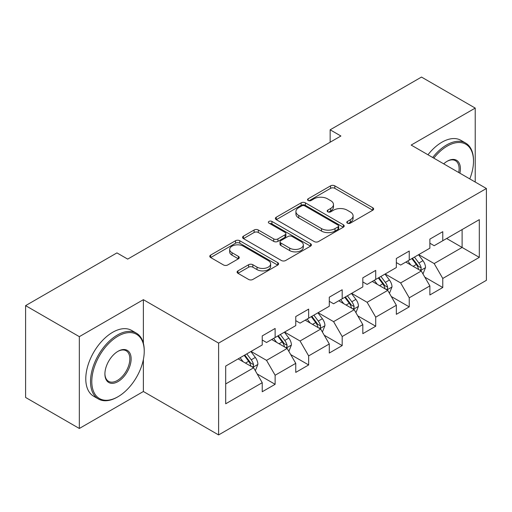 <?xml version="1.0" encoding="UTF-8"?>
<svg xmlns="http://www.w3.org/2000/svg" width="512" height="512" viewBox="0 0 512 512"><rect width="100%" height="100%" fill="white"/><g stroke="black" fill="none" stroke-linecap="round" stroke-linejoin="round"><path stroke-width="0.77" d="M347.405 223.155A2.086 1.203 0 0 0 350.355 223.155L372.774 210.214A2.982 1.722 0 0 0 373.645 208.992A2.982 1.722 0 0 0 372.774 207.776L334.797 185.85A2.982 1.722 0 0 0 330.579 185.85L308.166 198.79A2.086 1.203 0 0 0 307.552 199.648A2.086 1.203 0 0 0 308.166 200.499A2.086 1.203 0 0 0 311.117 200.499L314.016 198.822A9.549 5.51 0 0 1 327.52 198.822L330.688 200.653A9.549 5.51 0 0 1 333.478 204.55A9.549 5.51 0 0 1 330.688 208.448L327.782 210.118A2.086 1.203 0 0 0 327.174 210.97A2.086 1.203 0 0 0 327.782 211.827A2.086 1.203 0 0 0 330.739 211.827L333.638 210.15A9.549 5.51 0 0 1 347.142 210.15L350.304 211.974A9.549 5.51 0 0 1 353.101 215.872A9.549 5.51 0 0 1 350.304 219.77L347.405 221.446A2.086 1.203 0 0 0 346.79 222.298A2.086 1.203 0 0 0 347.405 223.155L347.405 221.446M237.965 270.867A2.982 1.722 0 0 0 237.094 272.083A2.982 1.722 0 0 0 237.965 273.306L248.621 279.456A2.982 1.722 0 0 0 252.838 279.456L277.734 265.082A2.982 1.722 0 0 0 278.605 263.866A2.982 1.722 0 0 0 277.734 262.643L239.757 240.723A2.982 1.722 0 0 0 235.539 240.723L210.65 255.091A2.982 1.722 0 0 0 209.773 256.314A2.982 1.722 0 0 0 210.65 257.53L223.514 264.96A2.982 1.722 0 0 0 227.738 264.96L238.387 258.81A2.982 1.722 0 0 0 239.264 257.594A2.982 1.722 0 0 0 238.387 256.371L232.006 252.691A7.981 4.608 0 0 1 229.67 249.434A7.981 4.608 0 0 1 234.598 245.171A7.981 4.608 0 0 1 243.296 246.17L268.294 260.608A7.981 4.608 0 0 1 270.63 263.866A7.981 4.608 0 0 1 265.702 268.122A7.981 4.608 0 0 1 257.005 267.123L252.838 264.717A2.982 1.722 0 0 0 248.621 264.717L237.965 270.867L237.965 273.306M143.379 299.68L79.334 336.653L25.6 305.632L25.6 397.459L79.334 428.48L143.379 391.501L218.605 434.931L218.605 343.11L143.379 299.68L143.379 343.264M475.226 182.042L475.226 108.09L411.174 145.069L486.4 188.499L218.605 343.11M475.226 108.09L421.491 77.069L330.15 129.805L330.15 142.214M25.6 305.632L116.941 252.896L127.686 259.104L340.896 136.006L330.15 129.805M314.227 241.574A2.982 1.722 0 0 0 318.451 241.574L343.341 227.2A2.982 1.722 0 0 0 344.218 225.984A2.982 1.722 0 0 0 343.341 224.768L305.37 202.842A2.982 1.722 0 0 0 301.152 202.842L276.256 217.216A2.982 1.722 0 0 0 275.379 218.432A2.982 1.722 0 0 0 276.256 219.648L314.227 241.574M269.811 223.603A2.086 1.203 0 0 1 271.93 223.898L271.93 221.414L310.541 243.706A2.982 1.722 0 0 1 311.411 244.922A2.982 1.722 0 0 1 310.541 246.144L285.645 260.512A2.982 1.722 0 0 1 281.427 260.512L243.45 238.592L243.45 236.154A2.982 1.722 0 0 0 242.579 237.37A2.982 1.722 0 0 0 243.45 238.592M243.45 236.154L254.106 230.003A2.982 1.722 0 0 1 258.323 230.003L273.722 238.893A2.982 1.722 0 0 0 277.946 238.893L285.011 234.816A2.982 1.722 0 0 0 285.888 233.6A2.982 1.722 0 0 0 285.011 232.378L268.979 223.123A2.086 1.203 0 0 1 268.365 222.272A2.086 1.203 0 0 1 269.658 221.158A2.086 1.203 0 0 1 271.93 221.414M218.605 434.931L486.4 280.32L486.4 188.499M257.184 373.946L275.13 384.307L275.13 375.245L295.763 363.334L295.763 372.39L308.659 364.947L308.659 355.891L329.286 343.974L329.286 353.037L342.182 345.594L342.182 336.531L362.816 324.621L362.816 333.677L375.712 326.234L375.712 317.178L396.346 305.261L396.346 314.323L409.242 306.874L409.242 297.818L429.875 285.907L429.875 294.963L442.771 287.52L442.771 278.458L479.309 257.363L479.309 219.642L462.112 229.568L462.112 247.437L479.309 257.363M275.13 384.307L262.234 391.75L262.234 382.694L225.696 403.789L225.696 366.067L262.234 344.966L262.234 335.91L275.13 328.467L275.13 337.523L295.763 325.613L295.763 316.55L308.659 309.107L308.659 318.17L329.286 306.253L329.286 297.197L342.182 289.754L342.182 298.81L362.816 286.899L362.816 277.837L375.712 270.394L375.712 279.45L396.346 267.539L396.346 258.483L409.242 251.034L409.242 260.096L429.875 248.179L429.875 239.123L442.771 231.68L442.771 240.736L479.309 219.642M271.686 339.507L287.162 348.442L266.534 360.358L251.059 351.424M262.234 340.006L266.534 342.49L275.13 337.523M266.534 360.358L275.13 375.245M287.162 348.442L295.763 363.334M305.216 320.154L320.691 329.088L300.058 340.998L284.582 332.064M295.763 320.646L300.058 323.13L308.659 318.17M300.058 340.998L308.659 355.891M320.691 329.088L329.286 343.974M338.746 300.794L354.221 309.728L333.587 321.645L318.112 312.71M329.286 301.293L333.587 303.776L342.182 298.81M333.587 321.645L342.182 336.531M354.221 309.728L362.816 324.621M372.275 281.44L387.75 290.374L367.117 302.285L351.642 293.35M362.816 281.933L367.117 284.416L375.712 279.45M367.117 302.285L375.712 317.178M387.75 290.374L396.346 305.261M405.805 262.08L421.28 271.014L400.646 282.925L385.171 273.99M396.346 262.579L400.646 265.056L409.242 260.096M400.646 282.925L409.242 297.818M421.28 271.014L429.875 285.907M446.637 238.502L462.112 247.437L434.176 263.571L418.701 254.637M429.875 243.219L434.176 245.702L442.771 240.736M434.176 263.571L442.771 278.458M79.334 336.653L79.334 428.48M225.696 383.936L253.638 367.802L238.163 358.867M253.638 367.802L262.234 382.694M424.826 277.158L442.771 287.52M391.296 296.512L409.242 306.874M357.766 315.872L375.712 326.234M324.237 335.232L342.182 345.594M290.714 354.586L308.659 364.947M143.379 391.501L143.379 359.482M348.237 223.45L350.304 222.253A9.549 5.51 0 0 0 353.101 218.355L353.101 215.872M333.478 204.55L333.478 207.027A9.549 5.51 0 0 1 330.688 210.925L328.621 212.122M372.73 210.234L334.797 188.333A2.982 1.722 0 0 0 330.579 188.333L308.998 200.794M343.302 227.226L305.37 205.325A2.982 1.722 0 0 0 301.152 205.325L276.294 219.674M338.067 226.835A2.086 1.203 0 0 0 338.682 225.984A2.086 1.203 0 0 0 338.067 225.133L304.736 205.888A2.086 1.203 0 0 0 301.786 205.888L298.726 207.654A9.549 5.51 0 0 0 295.93 211.552A9.549 5.51 0 0 0 298.726 215.45L321.51 228.602A9.549 5.51 0 0 0 335.008 228.602L338.067 226.835L338.067 229.318A2.086 1.203 0 0 0 338.682 228.467L338.682 225.984M295.93 211.552L295.93 214.035A9.549 5.51 0 0 0 298.726 217.933L298.726 215.45M338.067 229.318L335.008 231.085A9.549 5.51 0 0 1 321.51 231.085L298.726 217.933M243.488 238.611L254.106 232.486L254.106 230.003M285.888 233.6L285.888 236.077A2.982 1.722 0 0 1 285.011 237.299L277.946 241.376A2.982 1.722 0 0 1 273.722 241.376L258.323 232.486A2.982 1.722 0 0 0 254.106 232.486M271.93 223.898L310.496 246.163M289.702 248.122A7.981 4.608 0 0 0 298.4 249.12A7.981 4.608 0 0 0 303.328 244.864A7.981 4.608 0 0 0 300.992 241.606L292.186 236.518A2.982 1.722 0 0 0 287.962 236.518L280.896 240.602A2.982 1.722 0 0 0 280.026 241.818A2.982 1.722 0 0 0 280.896 243.034L289.702 248.122L289.702 250.605A7.981 4.608 0 0 0 298.4 251.603A7.981 4.608 0 0 0 303.328 247.347L303.328 244.864M280.026 241.818L280.026 244.301A2.982 1.722 0 0 0 280.896 245.517L280.896 243.034M289.702 250.605L280.896 245.517M270.63 263.866L270.63 266.342A7.981 4.608 0 0 1 265.702 270.605A7.981 4.608 0 0 1 257.005 269.606L252.838 267.2A2.982 1.722 0 0 0 248.621 267.2L238.003 273.325M229.67 249.434L229.67 251.91A7.981 4.608 0 0 0 232.006 255.168L232.006 252.691M238.349 258.835L232.006 255.168M277.696 265.107L239.757 243.206A2.982 1.722 0 0 0 235.539 243.206L210.688 257.555M422.976 273.958L425.53 267.514A8.058 4.653 -120 0 0 422.963 260.659L418.528 254.733M410.79 264.96L407.782 260.941M420.032 270.298L421.005 269.261L421.184 267.859A8.058 4.653 -120 0 0 418.88 263.014L414.445 257.094M412.422 258.259L417.344 264.826A4.102 2.368 60 0 1 418.093 266.074L421.184 267.859M411.866 258.579L416.301 264.506A8.058 4.653 60 0 1 418.605 269.35M469.779 178.899A37.082 21.408 120 0 0 473.504 161.197A37.082 21.408 120 0 0 447.283 146.061A37.082 21.408 120 0 0 433.811 158.138M432.698 157.491A37.997 21.933 -60 0 1 446.637 144.941A37.997 21.933 -60 0 1 465.638 143.059A37.997 21.933 -60 0 1 473.504 160.454L473.504 161.197M443.699 163.846A18.541 10.707 -60 0 1 447.283 161.197L447.283 161.197A18.541 10.707 -60 0 1 459.898 173.197M427.968 154.765A37.997 21.933 -60 0 1 441.914 142.214A37.997 21.933 -60 0 1 460.909 140.333L465.638 143.059M458.726 172.518A17.632 10.176 120 0 0 455.456 160.698A17.632 10.176 120 0 0 446.957 161.389M117.376 397.088L118.016 396.717A37.082 21.408 120 0 0 144.237 351.296A37.082 21.408 120 0 0 118.016 336.16A37.082 21.408 120 0 0 91.795 381.574A37.082 21.408 120 0 0 118.016 396.717L117.376 397.088A37.997 21.933 -60 0 1 98.374 398.97A37.997 21.933 -60 0 1 92.55 368.525A37.997 21.933 -60 0 1 117.376 335.04A37.997 21.933 -60 0 1 136.371 333.158A37.997 21.933 -60 0 1 144.237 350.554L144.237 351.296M118.016 381.574A18.541 10.707 -60 0 1 104.909 374.003A18.541 10.707 -60 0 1 118.016 351.296L118.016 351.296A18.541 10.707 -60 0 1 131.13 358.867A18.541 10.707 -60 0 1 118.016 381.574M104.909 373.626A17.632 10.176 120 0 0 108.557 381.331A17.632 10.176 120 0 0 117.376 380.461A17.632 10.176 120 0 0 128.89 364.922A17.632 10.176 120 0 0 126.189 350.797A17.632 10.176 120 0 0 117.69 351.488M98.374 398.97L93.651 396.237A37.997 21.933 -60 0 1 87.827 365.792A37.997 21.933 -60 0 1 112.646 332.314A37.997 21.933 -60 0 1 131.642 330.432L136.371 333.158M389.446 293.312L392.006 286.874A8.058 4.653 -120 0 0 389.434 280.013L384.998 274.093M377.267 284.32L374.253 280.294M386.502 289.651L387.482 288.621L387.654 287.213A8.058 4.653 -120 0 0 385.35 282.368L380.915 276.448M378.899 277.613L383.814 284.186A4.102 2.368 60 0 1 384.563 285.427L387.654 287.213M378.336 277.939L382.771 283.859A8.058 4.653 60 0 1 385.075 288.704M355.917 312.672L358.477 306.227A8.058 4.653 -120 0 0 355.904 299.373L351.469 293.446M343.738 303.674L340.723 299.654M352.973 309.011L353.952 307.981L354.125 306.573A8.058 4.653 -120 0 0 351.821 301.728L347.386 295.808M345.37 296.973L350.291 303.539A4.102 2.368 60 0 1 351.034 304.787L354.125 306.573M344.806 297.293L349.242 303.219A8.058 4.653 60 0 1 351.546 308.064M322.394 332.026L324.947 325.587A8.058 4.653 -120 0 0 322.374 318.726L317.939 312.806M310.208 323.034L307.194 319.008M319.443 328.365L320.422 327.334L320.602 325.933A8.058 4.653 -120 0 0 318.291 321.088L313.856 315.162M311.84 316.326L316.762 322.899A4.102 2.368 60 0 1 317.504 324.147L320.602 325.933M311.277 316.653L315.712 322.573A8.058 4.653 60 0 1 318.022 327.418M288.864 351.386L291.418 344.947A8.058 4.653 -120 0 0 288.851 338.086L284.41 332.166M276.678 342.394L273.664 338.368M285.92 347.725L286.893 346.694L287.072 345.286A8.058 4.653 -120 0 0 284.768 340.442L280.326 334.522M278.31 335.686L283.232 342.259A4.102 2.368 60 0 1 283.981 343.501L287.072 345.286M277.747 336.013L282.189 341.933A8.058 4.653 60 0 1 284.493 346.778M255.334 370.746L257.888 364.301A8.058 4.653 -120 0 0 255.322 357.44L250.886 351.52M243.149 361.747L240.141 357.728M252.39 367.085L253.363 366.048L253.542 364.646A8.058 4.653 -120 0 0 251.238 359.802L246.803 353.882M244.781 355.046L249.702 361.613A4.102 2.368 60 0 1 250.451 362.861L253.542 364.646M244.224 355.366L248.659 361.293A8.058 4.653 60 0 1 250.963 366.138M350.304 222.253L350.304 219.77M327.782 211.827L327.782 210.118M330.688 210.925L330.688 208.448M308.166 200.499L308.166 198.79M330.579 188.333L330.579 185.85M334.797 188.333L334.797 185.85M372.774 210.214L372.774 207.776M276.256 219.648L276.256 217.216M301.152 205.325L301.152 202.842M305.37 205.325L305.37 202.842M343.341 227.2L343.341 224.768M321.51 231.085L321.51 228.602M335.008 231.085L335.008 228.602M258.323 232.486L258.323 230.003M273.722 241.376L273.722 238.893M277.946 241.376L277.946 238.893M285.011 237.299L285.011 234.816M310.541 246.144L310.541 243.706M248.621 267.2L248.621 264.717M252.838 267.2L252.838 264.717M257.005 269.606L257.005 267.123M238.387 258.81L238.387 256.371M210.65 257.53L210.65 255.091M235.539 243.206L235.539 240.723M239.757 243.206L239.757 240.723M277.734 265.082L277.734 262.643M420.48 270.554L425.478 267.674M418.88 263.014L422.963 260.659M413.152 266.323L416.301 264.506M386.957 289.914L391.949 287.027M385.35 282.368L389.434 280.013M379.622 285.677L382.771 283.859M353.427 309.267L358.426 306.387M351.821 301.728L355.904 299.373M346.093 305.037L349.242 303.219M319.898 328.627L324.896 325.741M318.291 321.088L322.374 318.726M312.563 324.397L315.712 322.573M286.368 347.987L291.366 345.101M284.768 340.442L288.851 338.086M279.034 343.75L282.189 341.933M252.838 367.341L257.837 364.461M251.238 359.802L255.322 357.44M245.504 363.11L248.659 361.293"/></g></svg>
